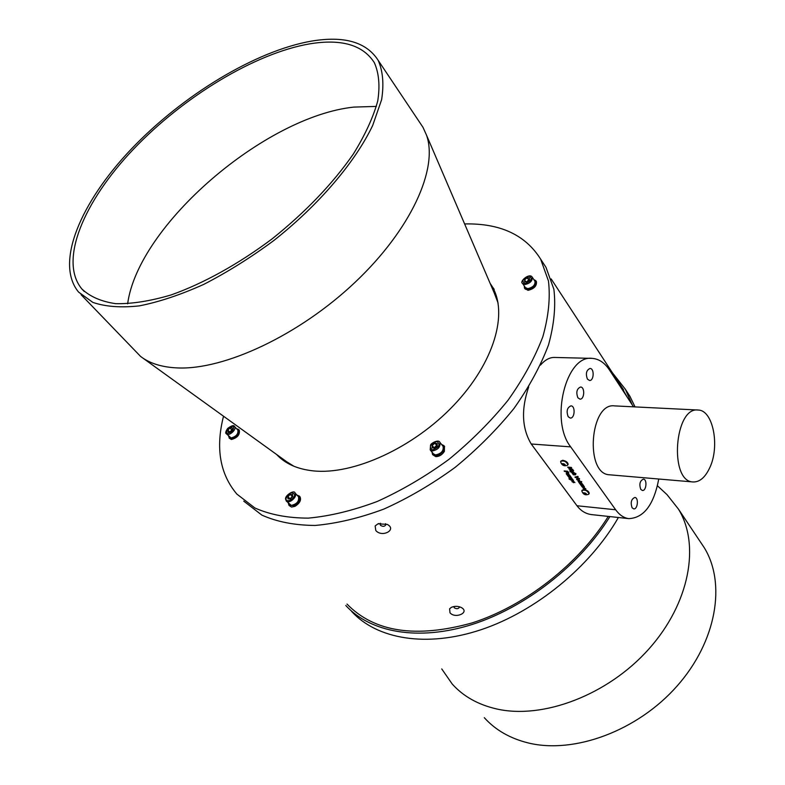 <?xml version="1.0" encoding="UTF-8"?>
<svg xmlns="http://www.w3.org/2000/svg" width="785" height="785" viewBox="0 0 785 785"><rect width="100%" height="100%" fill="white"/><g stroke="black" fill="none" stroke-linecap="round" stroke-linejoin="round"><path stroke-width="1.18" d="M441.739 668.928L452.229 684.039C463.297 696.354 478.036 704.645 496.463 708.914C542.926 719.639 607.953 695 648.842 649.028C689.887 603.115 700.318 544.496 678.417 509.072L667.034 494.648L663.619 491.498M484.296 717.676C495.433 730.04 510.113 738.469 528.325 742.963C574.267 754.228 637.724 730.806 677.18 685.923C716.793 641.11 726.233 583.167 704.184 547.587L700.377 541.895M625.606 389.645L629.884 396.219L635.036 406.915M618.394 517.501C590.124 566.858 535.664 611.456 481.097 629.707C426.461 647.91 376.898 639.167 351.631 611.456M580.105 484.149L582.725 484.384L584.462 486.935L582.127 486.916L581.764 486.415L583.726 486.357L580.939 485.287L582.902 485.228L580.105 484.149M564.513 471.461L564.14 470.951L567.702 471.255L568.732 472.727L568.065 473.169L564.435 470.98M567.516 475.563L570.116 475.788L571.882 478.369L569.557 478.359L569.194 477.849L571.137 477.78L568.35 476.711L570.303 476.632L567.516 475.563M572.029 481.784L572.177 480.95L573.168 482.196L573.305 481.117L574.914 482.569L573.747 481.627L573.511 482.726L571.892 481.038M578.182 481.49L581.764 481.813L578.103 481.019M575.317 477.555L574.944 477.035L577.819 476.377L578.202 476.907L576.043 477.378L579.605 478.85L575.169 476.976M570.145 470.725L571.019 471.971L571.725 472.05L570.754 471.039L571.637 470.794L574.286 472.747L571.961 472.55L569.998 471.54L570.145 470.725M573.04 470.558L573.639 470.617L572.962 470.068M560.853 461.109L562.747 460.265C566.132 461.04 567.928 462.414 568.124 464.396L567.957 464.671M589.054 493.696L589.221 493.422C589.015 491.547 587.259 490.223 583.971 489.447L582.058 490.262M592.204 514.675L591.576 514.607C585.777 513.861 580.91 510.907 576.975 505.756L531.229 443.996L570.695 446.871L615.656 509.769C619.463 514.999 623.83 517.953 628.756 518.62C643.828 518.002 653.827 504.804 658.752 479.017M570.047 470.303L572.667 470.529L569.969 469.822M575.64 473.375L576.013 473.895L574.748 473.777L575.621 474.778L574.816 474.905L573.295 474.768L572.922 474.258L574.865 474.15L572.059 473.07L575.64 473.375M576.769 479.606L576.582 478.987L577.446 478.752L579.644 480.43L578.839 480.705L576.769 479.606L576.671 478.86M579.772 483.678L578.82 482.225L581.165 482.235L581.528 482.736L579.585 482.834L582.382 483.913L579.693 483.197M568.978 478.781L572.53 479.095L573.462 480.557L572.569 480.793L568.978 478.781M567.172 475.092L566.211 473.62L568.536 473.62L568.899 474.13L566.976 474.238L569.773 475.317L567.084 474.601M583.49 488.211L584.364 489.055L582.99 488.162L582.902 487.475L583.657 487.377L585.826 488.898L584.746 489.124L583.49 488.211M568.105 467.634L567.732 467.124L571.333 467.418L571.706 467.938L570.273 467.821L571.068 468.92L572.873 469.548L569.282 469.244L568.909 468.733L570.469 468.861L568.026 467.144M633.524 406.836L609.464 369.99C604.627 362.719 598.867 358.853 592.175 358.382C566.063 354.467 549.598 420.485 570.695 446.871M564.464 465.731C567.918 463.562 557.193 462.669 564.464 465.731M564.847 465.426L563.542 465.319L562.276 464.416L562.305 463.621L563.62 463.729L564.886 464.632L564.847 465.426M567.349 465.368L567.908 464.818C566.328 461.462 563.924 460.324 560.676 461.384L560.667 462.031C561.864 465.387 564.15 466.467 567.506 465.289M562.659 463.65L562.276 464.416M564.13 464.161L563.542 465.319M528.678 386.956C521.054 409.348 521.907 428.355 531.229 443.996M591.439 358.362L554.691 357.45C549.834 357.253 545.094 359.795 540.482 365.084M619.463 383.58L627.578 397.73M608.277 516.412C578.623 564.101 524.88 606.128 471.952 622.956C416.021 638.46 374.376 632.16 347.009 604.077M449.619 608.777L451.218 607.453C454.603 605.912 458.028 605.961 461.482 607.619C470.009 612.457 455.31 619.188 449.991 612.781L449.619 608.777M375.142 525.96L377.968 523.84L387.211 524.37C397.387 529.61 382.118 537.99 375.799 530.523L375.142 525.96M587.425 379.096L589.506 380.48C593.98 381.029 594.539 368.4 590.035 368.45C586.346 370.118 585.473 373.67 587.425 379.096M577.878 397.769L579.938 399.123C584.482 399.722 585.149 387.015 580.576 387.015C576.798 388.693 575.896 392.284 577.878 397.769M568.193 416.717L570.224 418.052C574.826 418.699 575.631 405.904 570.989 405.855C567.104 407.552 566.171 411.173 568.193 416.717M632.111 507.787L633.701 508.866C637.724 509.622 638.921 497.651 634.849 497.454C631.248 499.083 630.335 502.528 632.111 507.787M640.766 489.369L642.375 490.468C646.349 491.184 647.439 479.292 643.415 479.135C639.903 480.744 639.019 484.159 640.766 489.369M609.916 474.827L609.484 474.788C584.589 474.14 589.937 402.175 614.596 405.894L697.786 410.015M380.529 523.232L380.421 525.302C382.982 526.843 384.807 526.617 385.896 524.625L385.543 523.693M454.015 606.501L454.26 607.786C456.693 609.18 458.43 608.944 459.451 607.109L459.382 606.756M585.276 493.196L584.707 494.344L583.52 492.715L586.061 493.716L586.003 494.471L584.707 494.344M583.824 492.745L583.471 493.471M588.495 494.364L589.015 493.843C587.415 490.615 585.041 489.516 581.891 490.537L581.881 491.135C583.088 494.442 585.345 495.482 588.652 494.275M585.61 494.756C589.093 492.764 578.466 491.724 585.61 494.756M709.738 467.762C720.071 446.331 713.104 410.133 698.228 410.045C674.472 406.247 668.918 481.45 692.929 481.951C699.563 482.255 705.165 477.515 709.738 467.762M572.491 470.284L570.155 470.087M571.509 471.657L570.872 471.442M574.1 472.501L571.961 472.55M572.079 472.325L569.998 471.54M570.116 471.324L569.832 470.774M573.207 471.873L571.549 471.334M573.148 471.785L571.431 471.432L572.618 472.128L573.256 471.559M575.837 473.64L574.748 473.777M575.631 474.65L573.295 474.768M574.767 473.728L572.432 473.581M578.084 476.74L576.043 477.378M579.369 478.516L575.434 477.339M579.664 480.341L578.839 480.705M578.947 480.479L576.877 479.38M579.036 479.939L577.309 479.292M578.967 479.802L577.201 479.399L578.466 480.194L579.075 479.576M581.577 481.568L578.29 481.274M579.575 482.824L578.928 482.579M581.351 482.49L579.683 482.589M582.205 483.668L579.88 483.452M573.236 481.813L573.001 481.146M573.629 482.51L572.137 481.558M573.472 480.459L572.569 480.793M572.677 480.577L570.646 479.9M570.754 479.684L569.341 479.282M572.55 479.498L571.117 479.517M572.736 479.969L570.999 479.625L572.196 480.292L572.844 479.743M571.823 478.281L571.215 478.507M571.323 478.281L569.557 478.359M570.95 477.309L568.723 477.211M570.165 476.191L567.889 476.063M566.966 474.228L566.319 473.983M568.723 473.885L567.064 473.993M569.586 475.072L567.28 474.866M568.762 472.855L568.065 473.169M568.173 472.943L566.554 472.482M566.662 472.266L565.838 471.579M565.946 471.353L564.631 471.236M567.967 472.433L567.594 471.491L566.436 471.628L567.683 472.658L567.486 471.716L566.436 471.628M584.187 488.741L582.99 488.162M585.836 488.8L584.746 489.124M584.864 488.898L583.834 487.858M585.217 488.427L584.246 487.907M584.393 486.857L583.785 487.073M583.893 486.857L582.127 486.916M583.54 485.895L581.302 485.787M582.774 484.787L580.478 484.649M571.519 467.693L570.273 467.821M572.687 469.302L569.282 469.244M569.674 467.772L570.469 468.861M569.782 467.546L568.222 467.418M612.398 372.757L625.351 389.252L632.229 404.854M609.916 516.589C580.027 564.827 525.705 607.394 472.187 624.467C418.591 641.482 370.51 632.573 345.802 605.5M541.905 261.091L545.987 267.342L553.876 289.243C555.908 306.091 554.122 324.656 548.499 344.949C540.63 365.879 529.11 387.064 513.93 408.504C496.856 429.601 477.27 449.216 455.163 467.36C432.093 484.168 408.357 498.063 383.953 509.043C359.756 518.061 336.834 523.526 315.168 525.45C294.738 525.312 276.977 521.868 261.886 515.117L243.752 501.134M231.487 430.366L230.28 431.622M292.638 496.522L290.067 498.858M437.196 445.615L434.134 448.029M529.051 280.225L526.696 281.825M230.172 431.632L231.918 429.905M289.851 498.858L292.638 496.405M437.196 445.556L434.694 443.289L437.206 443.486L437.196 445.87L434.654 448.068L432.142 447.872L432.162 445.478L434.694 443.289M433.948 448.009L436.47 445.497M529.149 280.137L526.951 277.841L529.433 277.802L529.561 279.784L527.196 281.815L524.723 281.854L524.606 279.872L526.951 277.841M526.539 281.825L528.491 280.147M227.905 430.121L228.111 431.946L230.329 431.613L232.35 429.454L232.134 427.629L229.917 427.962L227.905 430.121L229.436 431.74M231.761 429.935L229.917 427.962M289.842 498.661L287.928 496.62L287.967 498.867L290.322 498.858L292.638 496.601L292.599 494.354L290.234 494.373L292.157 496.414M287.928 496.62L290.234 494.373M433.948 447.685L432.162 445.478M525.921 281.835L524.606 279.872M226.522 433.909L231.104 437.951C236.157 436.617 238.414 433.997 237.865 430.101L237.786 430.013M286.397 501.124L291.284 505.412C296.897 504.107 299.301 501.213 298.506 496.738L298.388 496.611M430.347 450.08L433.418 453.848L435.547 454.917C441.317 453.71 443.819 450.855 443.083 446.341L442.926 446.155M522.682 283.62L525.332 287.555L527.795 288.664C532.927 287.457 535.321 285.004 534.977 281.315L534.85 281.128M228.563 436.067L229.485 438.354C232.811 440.817 241.505 432.319 238.591 429.464L236.589 428.728M288.321 503.165L288.978 505.363L294.218 505.53C298.997 502.469 300.684 499.299 299.281 496.041L296.985 495.109M432.005 452.121L432.564 454.515C436.058 456.87 439.757 455.536 443.662 450.512L443.937 445.694L441.533 444.418M524.252 285.946L524.488 288.115C526.745 292.599 538.628 284.916 535.831 280.765L533.78 279.509M229.151 438.099L231.369 439.492C237.305 437.912 239.955 434.831 239.317 430.249L239.219 430.141M289.106 505.501L291.549 507.061L294.983 506.345C299.762 503.283 301.44 500.114 300.047 496.856L299.909 496.719M432.741 454.731L435.783 456.654C439.266 456.585 442.132 454.829 444.369 451.395L444.467 446.351M536.292 281.462L536.44 281.687C536.852 286.025 534.035 288.909 527.991 290.332L524.635 288.33M494.197 289.341L490.458 284.131M277.174 454.888L278.076 455.997M276.575 454.456C285.122 463.67 297.329 469.145 313.195 470.872C353.387 475.21 413.538 447.793 453.916 405.109C494.442 362.474 508.592 312.558 491.724 285.769L490.115 283.326M223.519 416.207C215.463 448.019 219.918 473.983 236.874 494.099L254.958 508.013C270.03 514.695 287.81 518.071 308.269 518.129C329.985 516.128 352.975 510.574 377.261 501.458C401.763 490.37 425.617 476.377 448.804 459.47C471.039 441.239 490.753 421.535 507.944 400.36C523.252 378.861 534.889 357.626 542.857 336.677C548.558 316.365 550.432 297.8 548.46 280.971L540.63 259.128C525.391 234.862 500.055 223.136 464.622 223.941M498.102 303.118L494.344 293.188M142.723 357.97L286.594 461.678L293.924 466.261M127.641 303.824C138.17 225.187 264.996 116.406 353.868 107.094L376.388 106.407M419.789 122.529L422.987 127.317L426.54 135.226C438.383 168.628 411.055 229.416 355.163 282.217C299.409 335.067 224.353 370.167 177.312 367.92C161.887 367.223 149.65 363.396 140.584 356.429L81.081 294.699M311.596 41.095C344.252 35.649 366.438 42.066 378.184 60.357C382.903 71.062 384.051 84.162 381.628 99.646L372.718 125.384C355.105 162.309 318.759 205.071 273.651 240.652C250.601 257.676 227.316 272.248 203.776 284.376C180.687 294.767 159.227 301.931 139.406 305.865C120.988 307.877 105.475 306.719 92.865 302.402L78.598 292.099C54.646 263.279 80.462 202.383 131.487 148.865C182.65 95.211 255.576 50.819 311.596 41.095M309.604 43.872C341.328 38.642 362.905 44.892 374.327 62.643C378.969 73.103 380.097 85.899 377.732 101.02C373.238 117.299 365.133 134.932 353.407 153.929C332.801 183.602 305.767 211.871 272.297 238.728C238.748 263.937 203.413 283.483 171.11 294.944C150.347 301.077 131.9 303.991 115.758 303.677C101.285 301.577 89.971 296.651 81.817 288.909C58.532 260.787 83.71 201.343 133.607 149.052C183.641 96.624 254.958 53.282 309.604 43.872M576.975 505.756L615.656 509.769M227.866 428.394C225.236 433.742 226.747 434.674 232.389 431.181C235.009 425.833 233.498 424.901 227.866 428.394M285.926 498.72C285.936 503.362 294.787 499.074 294.65 494.491C291.647 491.322 288.743 492.725 285.926 498.72M432.29 449.952C439.05 447.499 440.63 444.653 437.049 441.415C430.327 443.849 428.738 446.694 432.29 449.952M524.988 283.571C531.474 280.981 532.868 278.489 529.159 276.094C522.702 278.665 521.309 281.158 524.988 283.571M234.48 426.471L234.558 426.559C237.217 429.209 228.71 436.823 226.443 433.82C225.158 433.271 225.599 431.456 227.758 428.365C231.712 425.48 233.979 424.881 234.558 426.559L237.865 430.101M294.964 492.951L295.072 493.058C298.182 496.218 288.978 504.539 286.28 501.007L285.73 499.417M432.329 450.963L430.2 449.893L430.533 445.154C430.847 443.211 438.825 439.011 439.894 442.377C440.62 446.881 438.108 449.746 432.329 450.963M439.757 442.2L443.083 446.341M525.018 284.533L522.565 283.434C518.905 281.717 529.61 272.474 532.23 277.164C532.564 280.853 530.169 283.316 525.018 284.533M532.112 276.987L534.977 281.315M657.477 485.807L667.034 494.648M678.417 509.072L704.184 547.587M551.188 278.94L623.683 390.047M591.576 514.607L628.756 518.62M379.086 523.487L377.968 523.84M452.062 607.05L451.218 607.453M609.484 474.788L692.929 481.951M629.884 396.219L625.351 389.252M298.506 496.738L295.072 493.058C294.453 489.33 284.553 495.639 285.612 499.172L286.28 501.007M239.317 430.249L238.591 429.464M300.047 496.856L299.281 496.041M444.644 446.567L443.937 445.694M535.831 280.765L536.44 281.687M276.722 454.554L277.782 455.702M540.63 259.128L545.987 267.342M496.856 299.036L426.54 135.226M422.987 127.317L378.184 60.357M84.25 291.471L81.817 288.909"/></g></svg>
